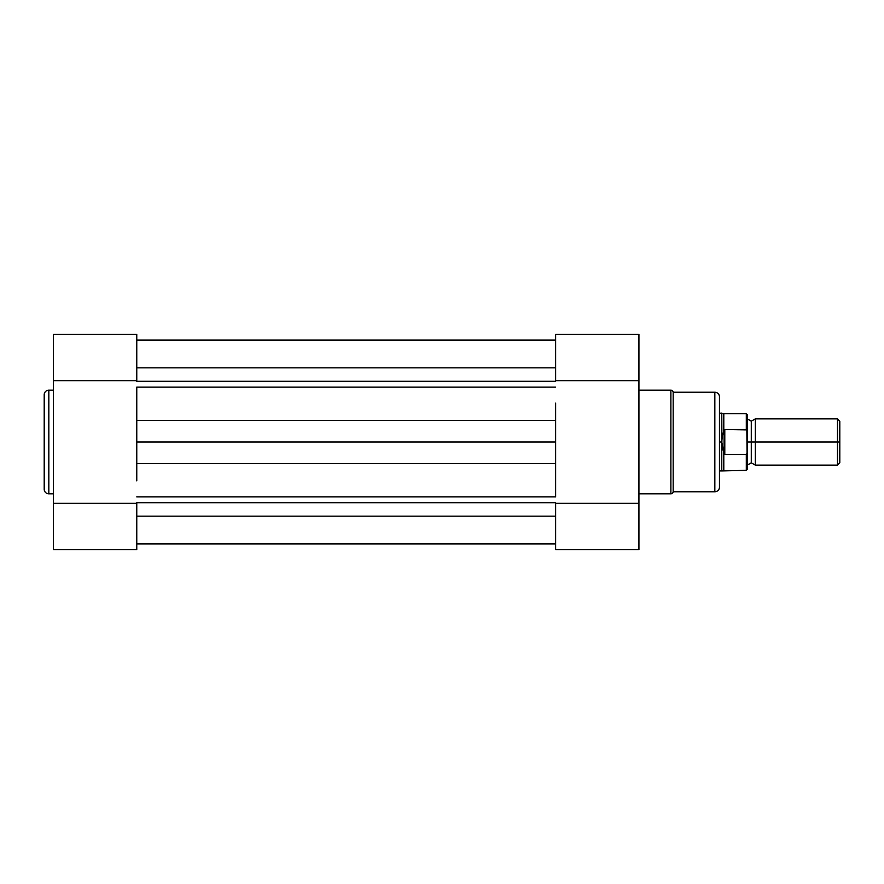 <?xml version="1.0" encoding="UTF-8"?>
<svg xmlns="http://www.w3.org/2000/svg" width="884" height="884" viewBox="0 0 884 884"><rect width="100%" height="100%" fill="white"/><g stroke="black" fill="none" stroke-linecap="round" stroke-linejoin="round"><path stroke-width="1.33" d="M44.2 394.794L44.2 489.206A4.63 4.63 0 0 0 48.83 493.836L48.83 390.164A4.63 4.63 0 0 0 44.2 394.794A4.63 4.63 0 0 1 48.83 390.164L48.83 493.836L53.46 493.836L48.83 493.836A4.63 4.63 0 0 1 44.2 489.206M136.766 549.605L53.46 549.605L136.766 549.605L136.766 503.35L53.46 503.35L53.46 549.605L53.46 380.65L53.46 503.35L136.766 503.35L136.766 549.605M53.46 390.164L48.83 390.164L53.46 390.164M53.46 334.428L53.46 380.65L136.766 380.65L136.766 334.45M44.2 395.015L44.2 488.985M53.46 380.65L136.766 380.65L136.766 334.395L53.46 334.395L53.46 380.65M555.627 516.168L136.766 516.168L555.627 516.168M136.766 543.826L555.627 543.826L136.766 543.826M136.766 543.925L555.627 543.925L136.766 543.925M136.766 502.698L555.627 502.698L136.766 502.698M555.627 496.863L136.766 496.863L555.627 496.863L555.627 463.536L136.766 463.536L136.766 442L555.627 442L555.627 463.536L136.766 463.536L136.766 442L555.627 442L555.627 420.464L136.766 420.464L136.766 442L136.766 420.464L555.627 420.464L555.627 403.148M136.766 387.137L555.627 387.137L136.766 387.137L136.766 420.464L136.766 403.148M136.766 381.302L555.627 381.302L136.766 381.302M555.627 367.832L136.766 367.832L555.627 367.832M136.766 340.075L555.627 340.075L136.766 340.075M136.766 480.852L136.766 463.536M555.627 480.852L555.627 420.464M719.466 487.128L719.466 396.872A4.63 4.63 0 0 0 714.836 392.242L714.836 491.758A4.63 4.63 0 0 0 719.466 487.128A4.63 4.63 0 0 1 714.836 491.758L714.836 392.242L673.177 392.242A2.309 2.309 0 0 0 670.879 390.164L670.879 493.836A2.309 2.309 0 0 0 673.177 491.758L673.177 392.242L673.177 491.758L714.836 491.758L673.177 491.758A2.309 2.309 0 0 1 670.879 493.836L670.879 390.164L638.933 390.164L670.879 390.164A2.309 2.309 0 0 1 673.177 392.242L714.836 392.242A4.63 4.63 0 0 1 719.466 396.872M555.627 334.395L638.933 334.395L555.627 334.395L555.627 380.65L638.933 380.65L638.933 334.395L638.933 503.35L638.933 380.65L555.627 380.65L555.627 334.395M638.933 493.836L670.879 493.836L638.933 493.836M638.933 549.572L638.933 503.35L555.627 503.35L555.627 549.55M719.466 486.907L719.466 397.093M638.933 503.35L555.627 503.35L555.627 549.605L638.933 549.605L638.933 503.35M839.8 421.171L837.491 418.861L755.334 418.861L755.334 442L755.334 418.861L755.334 442L751.289 442L751.289 421.171L751.289 462.829L751.289 442L755.334 442L755.334 465.139L755.334 442L837.491 442L837.491 418.861L837.491 442L839.8 442L839.8 421.171L839.8 442L837.491 442L837.491 465.139L837.491 442L755.334 442L755.334 465.139L751.289 462.829L747.234 465.139M747.234 442L751.289 442L751.289 462.829L751.289 442L747.234 442M746.306 454.475L746.306 470.343L746.306 454.475L724.792 454.475L723.797 453.293L723.797 470.343L723.797 453.293L721.775 442L719.466 442L721.775 442L721.775 413.071L721.908 444.939L724.095 454.232L724.095 429.768L722.283 436.188L721.775 442L722.294 436.177L724.095 429.768L724.095 454.232L724.792 454.475L724.792 429.525L724.095 429.768L724.792 429.525L724.792 454.475L746.615 454.354L747.234 452.199L747.234 414.883M719.466 470.929L721.775 470.929L721.775 442L721.775 470.929L746.306 470.343L747.234 469.426L746.825 429.889L724.792 429.525L746.306 429.525L746.306 413.657L746.825 429.889M746.825 454.111L747.234 452.199L746.615 454.354M719.466 413.071L723.797 413.657L723.797 430.707L723.797 413.657L746.306 413.657L747.234 414.574L747.079 430.497M751.289 442L751.289 421.171L751.289 442M839.8 462.829L839.8 442L839.8 462.829L837.491 465.139L755.334 465.139M747.234 469.426L747.234 452.199M136.766 340.174L555.627 340.174M755.334 418.861L751.289 421.171L747.234 418.861"/></g></svg>
